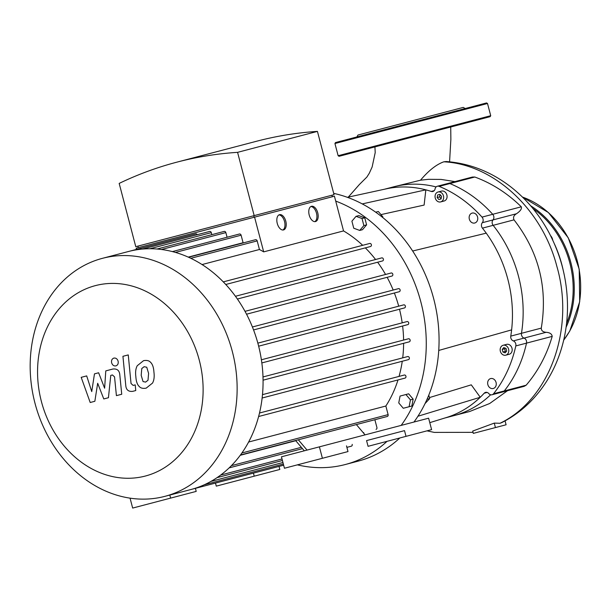 <?xml version="1.0" encoding="UTF-8"?>
<svg xmlns="http://www.w3.org/2000/svg" width="611" height="611" viewBox="0 0 611 611"><rect width="100%" height="100%" fill="white"/><g stroke="black" fill="none" stroke-linecap="round" stroke-linejoin="round"><path stroke-width="0.92" d="M295.594 440.523L304.309 450.803M366.569 440.592L404.513 430.633L406.017 436.353L368.066 446.313L366.569 440.592M356.358 424.584L365.065 434.864M298.336 439.805L307.05 450.086M253.428 473.128L254.222 476.175L216.279 486.135L215.477 483.08M279.021 466.414L279.823 469.462L254.222 476.175M195.405 488.349L196.207 491.397L170.614 498.11L169.812 495.063M170.614 498.11L132.663 508.069L130.059 498.156M319.4 446.847L322.402 458.288L284.451 468.247L281.45 456.807L319.4 446.847L428.609 418.199L431.61 429.64L406.017 436.353M322.402 458.288L347.995 451.575L346.498 445.854M506.023 348.4L506.71 351.042L505.16 352.86L502.922 352.035L502.227 349.393L503.777 347.575L506.023 348.4M505.213 348.102L504.655 348.759L505.35 351.401L506.16 351.692M502.227 349.393L504.655 348.759M502.922 352.035L505.35 351.401M437.667 194.955L439.859 194.374L441.554 196.383L441.058 198.957L438.866 199.53L437.171 197.529L437.667 194.955L439.859 194.374M440.042 194.596L439.599 196.895L441.111 198.674M437.171 197.529L439.599 196.895M438.866 199.53L441.058 198.957M429.426 397.585L471.28 384.838L480.254 397.265A118.305 98.081 75.3 0 1 446.29 417.565L429.777 422.652M347.346 197.307L386.282 188.837A118.305 98.081 75.3 0 1 425.836 189.845A118.305 98.081 75.3 0 1 431.244 191.434A3.941 3.269 -104.7 0 0 432.848 191.495A3.941 3.269 -104.7 0 0 435.085 188.868A3.941 3.269 75.3 0 1 437.331 186.24A3.941 3.269 75.3 0 1 439.149 186.378A126.194 104.618 75.3 0 1 482.01 217.111A3.941 3.269 75.3 0 1 482.3 222.717A3.941 3.269 -104.7 0 0 482.43 228.14A118.305 98.081 75.3 0 1 486.241 233.158A118.305 98.081 75.3 0 1 511.621 329.879A118.305 98.081 75.3 0 1 510.758 336.119A3.941 3.269 -104.7 0 0 513.309 340.907A3.941 3.269 75.3 0 1 515.806 345.933A126.194 104.618 75.3 0 1 493.551 393.751A3.941 3.269 75.3 0 1 492.031 394.759A3.941 3.269 75.3 0 1 488.792 393.576A3.941 3.269 -104.7 0 0 485.554 392.384A3.941 3.269 -104.7 0 0 484.179 393.224A118.305 98.081 75.3 0 1 480.254 397.265L417.939 416.236M380.966 214.614L424.118 205.075L425.836 189.845L362.231 203.906M487.845 384.617A5.125 4.246 75.3 0 1 490.656 378.576A5.125 4.246 75.3 0 1 496.071 382.455A5.125 4.246 75.3 0 1 493.26 388.497A5.125 4.246 75.3 0 1 487.845 384.617M503.166 345.261L506.58 344.36A5.125 4.246 75.3 0 1 511.995 348.247A5.125 4.246 75.3 0 1 509.184 354.281L505.771 355.174A5.125 4.246 75.3 0 1 500.356 351.294A5.125 4.246 75.3 0 1 503.166 345.261A5.125 4.246 75.3 0 1 508.581 349.141A5.125 4.246 75.3 0 1 505.771 355.174M474.747 223.007A5.125 4.246 75.3 0 1 469.332 219.128A5.125 4.246 75.3 0 1 472.143 213.094A5.125 4.246 75.3 0 1 477.558 216.974A5.125 4.246 75.3 0 1 474.747 223.007M438.056 191.999L441.47 191.098A5.125 4.246 75.3 0 1 446.885 194.978A5.125 4.246 75.3 0 1 444.075 201.019L440.661 201.913A5.125 4.246 75.3 0 1 435.246 198.033A5.125 4.246 75.3 0 1 438.056 191.999A5.125 4.246 75.3 0 1 443.471 195.879A5.125 4.246 75.3 0 1 440.661 201.913M486.241 233.158L412.654 251.014M511.621 329.879L438.744 350.447M425.05 403.565L429.686 398.586L428.785 395.141M427.036 399.281L429.686 398.586M398.754 402.932L400.068 396.065L405.91 394.53L410.439 399.869L409.118 406.735L403.275 408.27L398.754 402.932M405.91 394.53L408.644 393.812L413.166 399.151L411.845 406.017L409.118 406.735M413.166 399.151L410.439 399.869M382.715 217.508L382.845 216.836L378.324 211.498L375.696 212.185M382.119 217.027L382.845 216.836M356.045 216.332L358.772 215.622L364.759 217.814L366.608 224.863L362.468 229.713L359.742 230.431L353.754 228.231L351.905 221.19L356.045 216.332L362.025 218.532L363.873 225.581L359.742 230.431M366.608 224.863L363.873 225.581M364.759 217.814L362.025 218.532M387.038 441.333A138.025 114.425 75.3 0 1 345.207 464.543L358.008 461.183A138.025 114.425 -104.7 0 0 399.838 437.98M413.968 422.041A138.025 114.425 -104.7 0 0 429.716 285.757A138.025 114.425 -104.7 0 0 333.69 193.374M335.714 201.088A138.025 114.425 75.3 0 1 420.864 301.994A138.025 114.425 75.3 0 1 401.167 425.393M345.207 464.543A138.025 114.425 75.3 0 1 297.374 464.856M515.806 345.933L552.199 336.386C546.715 355.022 538.039 371.289 526.17 385.19L524.131 386.343L502.738 391.957A3.941 3.269 -104.7 0 0 504.258 390.941A126.194 104.618 -104.7 0 0 526.514 343.122A3.941 3.269 -104.7 0 0 524.017 338.097A3.941 3.269 75.3 0 1 521.466 333.308A3.941 3.269 -104.7 0 0 524.017 338.097A3.941 3.269 75.3 0 1 526.514 343.122A126.194 104.618 75.3 0 1 504.258 390.941A3.941 3.269 75.3 0 1 502.738 391.957L492.031 394.759M507.542 390.689L489.701 403.497L469.714 411.493L453.683 415.701A118.305 98.081 75.3 0 0 490.641 394.767A118.305 98.081 75.3 0 1 453.683 415.701L444.64 418.069M502.021 422.491L501.967 422.522C513.927 416.397 524.521 408.285 533.754 398.181C542.828 388.214 550.152 376.865 555.735 364.141C563.319 346.712 567.237 328.115 567.497 308.364C567.665 281.373 561.379 255.917 548.647 231.997C538.757 213.774 525.911 198.56 510.124 186.37C490.618 171.538 469.294 163.259 446.152 161.525L443.838 161.808C436.384 164.443 428.609 170.576 420.505 180.207L393.637 186.829A118.305 98.081 75.3 0 1 436.117 186.92A118.305 98.081 75.3 0 0 393.637 186.829L384.594 189.204M439.149 186.378L449.856 183.567A3.941 3.269 -104.7 0 0 448.039 183.43A3.941 3.269 75.3 0 1 449.856 183.567A126.194 104.618 75.3 0 1 492.718 214.301A126.194 104.618 -104.7 0 0 449.856 183.567L474.823 177.022L472.334 177.06L437.331 186.24M552.199 336.386C551.825 333.889 549.778 332.537 546.058 332.315C542.797 331.956 541.209 330.559 541.285 328.115C547.93 287.957 538.841 251.869 514.011 219.853C512.95 217.379 513.775 215.339 516.478 213.751L493.008 219.907A3.941 3.269 -104.7 0 0 492.718 214.301A3.941 3.269 75.3 0 1 493.008 219.907A3.941 3.269 -104.7 0 0 493.138 225.329A3.941 3.269 75.3 0 1 493.008 219.907L482.3 222.717M482.43 228.14L493.138 225.329A118.305 98.081 75.3 0 1 521.466 333.308L510.758 336.119M451.575 112.103L437.843 115.708M366.997 134.298L353.265 137.895M334.935 143.524L487.509 103.496L486.547 102.931L335.492 142.562L334.935 143.524L338.135 155.729L339.097 156.294L490.152 116.663L490.717 115.7L338.135 155.729M465.185 108.537L463.26 107.406L357.985 135.031L356.855 136.956M552.749 240.154A7.492 6.209 -104.7 0 0 550.564 235.655M94.85 401.282L97.676 383.273L103.778 398.945L108.437 397.723L110.767 375.391L112.424 374.955L114.547 376.872L116.411 395.645L121.734 394.248L119.825 375.039C119.489 370.541 117.159 368.54 112.836 369.029L105.779 370.9L104.626 388.206L98.631 372.771L94.468 373.863L91.742 391.59L86.686 375.902L81.194 377.346L90.199 402.504L94.85 401.282M146.739 367.234L144.127 366.699L141.783 368.532L141.187 375.345L143.05 381.562L145.617 382.104L147.999 380.263L148.595 373.397L146.739 367.234M137.269 365.699C135.718 368.471 135.252 372.152 135.863 376.743C136.154 381.447 137.299 384.724 139.293 386.564C140.759 388.199 143.066 388.726 146.205 388.13L152.521 383.089C154.064 380.325 154.53 376.628 153.919 372C153.628 367.333 152.483 364.08 150.497 362.231C149.008 360.597 146.693 360.078 143.539 360.673L137.269 365.699M122.933 356.305L125.751 385.304C126.072 389.803 128.394 391.819 132.724 391.346L135.757 390.551L135.207 384.884L133.16 385.426L131.037 383.502L128.257 354.915L122.933 356.305M115.899 365.897C117.808 365.157 118.542 363.576 118.106 361.154C117.297 358.825 115.876 357.809 113.852 358.099C111.943 358.84 111.21 360.421 111.645 362.85C112.455 365.172 113.867 366.188 115.899 365.897M314.825 221.64A7.89 4.407 75.3 0 0 316.475 213.14A7.89 4.407 75.3 0 0 310.862 206.549M315.482 221.556A7.89 4.407 -104.7 0 1 309.212 215.049A7.89 4.407 -104.7 0 1 311.473 206.297A7.89 4.407 -104.7 0 1 317.743 212.804A7.89 4.407 -104.7 0 1 315.482 221.556M282.878 230.019A7.89 4.407 75.3 0 0 284.535 221.518A7.89 4.407 75.3 0 0 278.921 214.927M283.535 229.935A7.89 4.407 -104.7 0 1 277.264 223.427A7.89 4.407 -104.7 0 1 279.533 214.675A7.89 4.407 -104.7 0 1 285.795 221.19A7.89 4.407 -104.7 0 1 283.535 229.935M253.764 215.729L254.161 217.256M138.292 247.654L137.895 246.126M332.315 196.75L331.918 195.23M237.572 152.345A463.612 384.35 -104.7 0 0 176.869 162.159A463.612 384.35 -104.7 0 0 119.176 183.407L135.772 246.684L334.034 194.672L317.43 131.396L237.572 152.345L254.176 215.622M362.674 245.309A115.151 95.461 -104.7 0 0 343.542 230.92L334.431 196.2L136.177 248.211L136.49 249.403M225.772 284.489L370.602 246.493A1.581 1.306 -104.7 0 0 369.8 243.445L223.29 281.877M375.566 259.507A115.151 95.461 -104.7 0 0 365.325 247.875M237.396 299.023L382.616 260.92A1.581 1.306 -104.7 0 0 381.814 257.873L235.441 296.274M385.556 274.469A115.151 95.461 -104.7 0 0 377.621 262.234M246.539 314.199L392.041 276.027A1.581 1.306 -104.7 0 0 391.239 272.98L245.011 311.343M393.186 290.049A115.151 95.461 -104.7 0 0 387.137 277.318M253.565 329.94L399.296 291.707A1.581 1.306 -104.7 0 0 398.494 288.652L252.404 326.977M398.7 306.18A115.151 95.461 -104.7 0 0 394.362 292.997M258.644 346.185L404.566 307.906A1.581 1.306 -104.7 0 0 403.772 304.851L257.85 343.13M402.191 322.845A115.151 95.461 -104.7 0 0 399.502 309.235M261.393 359.78L407.125 321.554A1.581 1.306 75.3 0 1 407.927 324.601L261.836 362.926M403.604 340.052A115.151 95.461 -104.7 0 0 402.611 325.999M262.997 376.941L408.499 338.769A1.581 1.306 75.3 0 1 409.301 341.824L263.066 380.187M402.71 357.87A115.151 95.461 -104.7 0 0 403.619 343.313M262.486 394.653L407.705 356.557A1.581 1.306 75.3 0 1 408.507 359.612L262.134 398.013M399.044 376.407A115.151 95.461 -104.7 0 0 402.259 361.246M259.492 413.021L404.322 375.024A1.581 1.306 75.3 0 1 405.124 378.079L258.613 416.511M240.459 454.989L387.252 416.481A1.581 1.306 -104.7 0 0 388.115 414.625L385.854 406.025A115.151 95.461 -104.7 0 0 397.998 379.95M376.048 429.342A1.581 1.306 -104.7 0 0 376.911 427.486L374.933 419.956A115.151 95.461 -104.7 0 0 375.238 419.635M363.919 433.512L363.675 432.588M346.895 447.367L351.325 446.206A1.581 1.306 -104.7 0 0 352.188 444.365M254.573 217.149L263.685 251.869A115.151 95.461 -104.7 0 0 259.438 249.502L257.185 240.902A1.581 1.306 -104.7 0 0 255.513 239.711L188.585 257.269M343.542 230.92L263.685 251.869M176.869 162.159L256.735 141.21A463.612 384.35 75.3 0 1 317.43 131.396M197.216 234.7A1.581 1.306 -104.7 0 0 195.688 233.868L128.371 251.533A123.04 102.006 -104.7 0 1 142.485 249.074A123.04 102.006 -104.7 0 1 157.241 249.044A123.04 102.006 -104.7 0 1 172.692 251.663A123.04 102.006 -104.7 0 1 188.975 257.445A123.04 102.006 -104.7 0 1 223.847 282.45A123.04 102.006 -104.7 0 1 236.014 297.068A123.04 102.006 -104.7 0 1 245.569 312.366A123.04 102.006 -104.7 0 1 252.908 328.252A123.04 102.006 -104.7 0 1 258.254 344.657A123.04 102.006 -104.7 0 1 261.653 361.575A123.04 102.006 -104.7 0 1 263.051 379.019A123.04 102.006 -104.7 0 1 262.241 397.035A123.04 102.006 -104.7 0 1 258.82 415.74A123.04 102.006 -104.7 0 1 240.711 454.645A123.04 102.006 -104.7 0 1 229.362 467.675A123.04 102.006 -104.7 0 1 217.188 477.542A123.04 102.006 -104.7 0 1 204.318 484.76A123.04 102.006 -104.7 0 1 190.815 489.548L283.657 465.192M211.818 234.662L211.291 232.646A1.581 1.306 -104.7 0 0 209.626 231.447L142.394 249.089M227.071 237.244L225.856 232.608A1.581 1.306 -104.7 0 0 224.191 231.416L157.05 249.028M243.506 242.857A115.151 95.461 -104.7 0 0 243.086 242.727L241.108 235.197A1.581 1.306 -104.7 0 0 239.443 234.005L172.401 251.587M202.058 264.555L259.438 249.502M34.987 403.229A123.04 102.006 -104.7 0 0 164.871 496.353A123.04 102.006 -104.7 0 0 232.317 351.462A123.04 102.006 -104.7 0 0 102.434 258.331A123.04 102.006 -104.7 0 0 34.987 403.229M41.411 401.542A98.432 81.599 75.3 0 1 138.178 288.033A98.432 81.599 75.3 0 1 181.436 452.934A98.432 81.599 75.3 0 1 41.411 401.542M188.241 257.116L243.086 242.727M295.762 440.722L240.238 455.294M385.854 406.025L248.616 442.028M554.696 244.499A108.086 89.603 75.3 0 1 563.243 270.383M501.967 422.522L500.004 423.27L494.268 423.11L472.693 431.068L473.304 433.382L495.437 427.57L494.268 423.11M455.004 181.604L441.058 179.413L428.517 179.321L420.505 180.207M516.478 213.751C520.358 211.108 521.97 208.794 521.305 206.801C507.451 193.259 491.954 183.331 474.823 177.022M505.068 420.88L506.091 424.775L495.437 427.57M514.011 219.853L493.138 225.329A118.305 98.081 75.3 0 1 521.466 333.308L541.285 328.115M526.17 385.19L493.551 393.751M513.309 340.907L546.058 332.315M484.179 393.224L487.166 392.445M434.222 190.647L431.244 191.434M521.305 206.801L482.01 217.111M522.451 197.07A86.754 71.922 75.3 0 1 563.701 340.113M530.615 205.762A86.754 71.922 75.3 0 1 566.084 327.282M532.945 208.542A85.968 71.273 75.3 0 1 566.55 323.578M190.823 258.308L257.185 240.902M175.456 252.419L241.108 235.197M161.495 249.494L225.856 232.608M149.901 248.746L211.291 232.646M210.94 481.407L282.946 462.512M220.67 475.068L282.022 458.968M231.393 465.658L301.345 447.313M241.895 452.98L388.115 414.625M443.838 161.808C492.764 164.176 541.911 208.267 556.85 266.32C575.119 329.184 549.48 399.609 500.004 423.27M487.509 103.496L490.717 115.7M522.39 197.002L548.411 212.544L568.268 237.832L579.213 269.207L579.694 301.719L569.796 331.002L563.678 340.228M164.871 496.353L190.815 489.548M102.434 258.331L128.371 251.533M217.035 477.649L282.419 460.495M229.148 467.881L302.476 448.642M204.234 484.798L283.351 464.039M449.581 161.808L450.865 139.4L450.727 127.004M374.933 146.892L375.207 152.597L372.137 166.994L369.281 173.272L366.883 177.053L359.283 184.621L348.331 197.086M426.982 430.854L434.314 432.405L473.029 432.344"/></g></svg>
